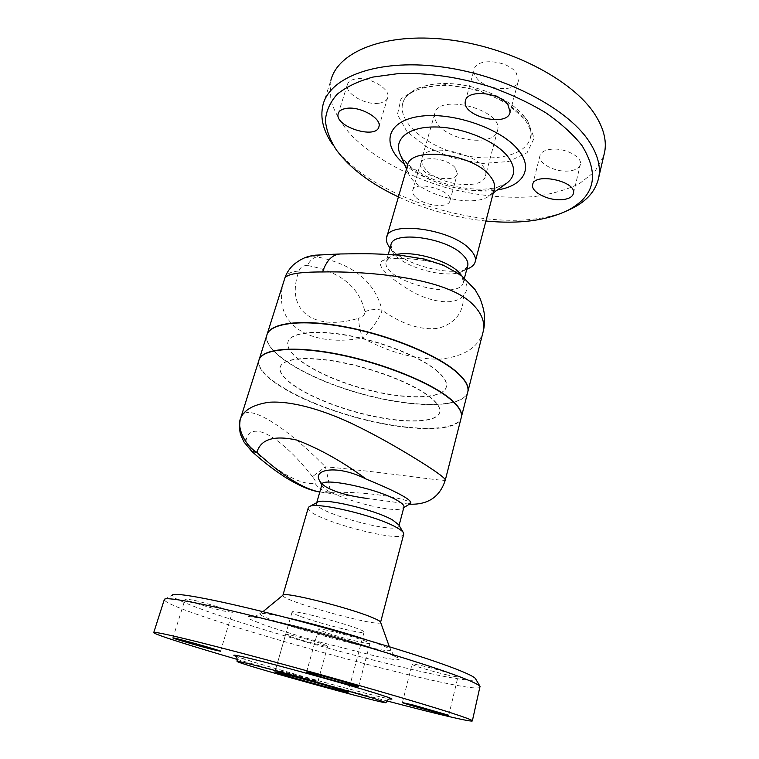 <?xml version="1.0" encoding="UTF-8"?>
<svg xmlns="http://www.w3.org/2000/svg" width="759" height="759" viewBox="0 0 759 759"><rect width="100%" height="100%" fill="white"/><g stroke="black" fill="none" stroke-linecap="round" stroke-linejoin="round"><path stroke-width="0.57" stroke-dasharray="3.79 2.85" d="M321.939 484.603L322.29 486.007C326.237 495.048 386.34 512.638 400.686 509.014L403.873 507.278M409.357 504.175L319.814 491.993M409.86 504.223C418.076 501.49 377.214 491.092 330.118 492.382L319.814 492.003M240.631 418.143L241.001 417.033C246.979 401.834 285.716 426.425 325.402 466.813C328.173 477.439 330.601 491.832 330.118 492.382C323.932 491.633 318.922 488.654 315.089 483.436C316.266 482.629 315.402 480.371 312.499 476.643L325.402 466.813C382.868 471.956 444.271 481.567 445.258 480.267M299.217 615.938C294.539 614.154 292.139 612.93 292.006 612.266C289.511 607.968 365.942 628.974 364.083 632.086C365.477 635.15 317.879 623.234 299.217 615.938M164.371 599.382L172.246 595.084L175.291 598.301C181.657 601.564 191.752 605.71 205.547 610.729C235.613 621.289 278.373 634.363 322.471 646.621C366.588 658.765 409.803 669.485 440.581 675.747C454.755 678.461 465.239 680.007 472.032 680.368L475.694 679.001M480.276 686.81C479.906 698.802 168.005 612.722 164.276 599.733M446.292 674.723C453.863 676.478 457.772 677.123 458 676.63C458.512 675.738 437.601 669.362 423.285 666.07C415.951 664.372 412.203 663.774 412.052 664.258C411.739 665.216 432.07 671.411 446.292 674.723M289.9 636.431C300.925 640.397 328.609 647.541 327.651 646.146L323.714 644.363C312.964 640.425 284.331 633.044 285.583 634.515L289.9 636.431M192.928 600.046L185.187 598.984C184.589 600.056 210.205 608.006 224.142 611.118L232.32 612.276C233.231 611.308 206.96 603.13 192.928 600.046M365.686 641.184C353.011 636.203 316.759 627.057 318.476 629.23L323.296 631.583C336.408 636.602 371.227 645.397 369.975 643.328L365.686 641.184M237.263 659.429C283.553 672.92 340.127 688.603 386.796 700.889M282.851 595.445L282.851 595.445C281.447 600.815 382.213 628.509 380.591 622.285L380.582 622.238M313.894 679.96L317.983 681.383C319.302 682.398 275.137 670.169 275.536 669.628L313.894 679.96M317.224 502.392L316.531 503.407C313.96 512.325 399.291 535.56 398.968 525.816L398.741 524.82M308.22 507.951C305.441 517.989 404.12 544.867 403.769 533.947M464.755 280.631L461.434 276.731C453.673 269.379 442.051 264.075 426.567 260.811C404.556 257.491 389.813 257.491 382.327 260.802C375.525 264.844 387.612 276.428 407.45 288.799C426.473 301.314 454.726 307.091 463.388 295.479C467.629 290.83 468.085 285.877 464.755 280.631L461.719 275.716L463.407 282.016C460.903 301.902 380.695 280.593 386.198 261.561L390.249 256.694L395.325 254.768M426.567 260.811C400.116 252.472 363.466 253.639 340.658 253.971C325.118 253.886 317.281 254.863 317.148 256.912C353.409 264.16 375.05 281.95 382.071 310.26C380.325 317.528 369.994 331.844 362.565 338.03C360.032 330.658 358.722 324.065 358.637 318.239C362.821 316.968 364.908 314.776 364.908 311.674C359.368 286.921 340.165 271.513 307.291 265.46C310.137 260.309 313.42 257.453 317.148 256.912C308.268 256.03 300.27 258.753 293.154 265.062L293.126 265.09C289.407 268.629 286.674 272.898 284.919 277.908L284.881 278.031M483.312 331.066C479.005 347.1 464.527 356.464 439.859 359.168C414.917 359.396 389.158 352.347 362.565 338.03C310.033 347.774 271.077 324.548 283.819 281.428L284.919 277.908C286.874 273.572 291.513 271.324 298.837 271.162C284.634 311.674 314.729 331.56 358.637 318.239M364.908 311.674C370.658 309.378 376.379 308.904 382.071 310.26C402.412 324.548 421.283 330.535 438.683 328.22C455.704 322.973 463.939 312.053 463.388 295.479M425.998 169.741C422.497 165.955 421.103 162.36 421.795 158.944C424.281 138.963 491.49 156.534 485.532 175.642C483.597 190.462 439.793 185.803 425.998 169.741M438.636 125.282C451.975 142.075 495.38 146.098 497.6 130.282C503.9 109.827 437.601 92.589 434.698 113.878C433.93 117.531 435.239 121.326 438.636 125.282M336.503 150.149L333.457 145.652C373.191 202.577 503.91 238.753 567.675 210.452M485.902 221.021C455.4 217.805 426.235 209.769 398.418 196.913M415.23 196.752C413.133 194.589 412.27 192.558 412.659 190.67C414.11 179.617 453.332 190.234 449.935 200.765C448.92 208.848 423.427 205.803 415.23 196.752M323.011 104.818L330.877 80.293L330.203 98.034C333.524 110.33 340.26 122.427 350.411 134.324C373.115 157.568 408.579 176.79 447.421 188.033C477.316 195.784 506.044 198.659 533.615 196.657C551.006 194.313 566.28 189.978 579.459 183.631L594.942 171.487L603.728 155.993M407.441 165.804L408.598 173.849C417.061 194.475 473.939 209.456 490.067 195.234L494.118 189.731M524.507 116.952C512.619 101.032 483.217 86.811 455.381 84.031C427.497 81.185 405.837 89.932 402.621 103.698C398.124 122.294 425.476 145.491 459.005 154.105C492.458 163.033 526.784 155.918 530.598 137.056C531.812 130.785 529.782 124.078 524.507 116.952M476.529 77.845C485.447 90.539 516.765 92.788 518.406 80.606L516.291 72.959C507.837 59.904 475.542 57.561 474.119 69.657C473.578 72.314 474.375 75.037 476.529 77.845M378.599 103.271C383.731 102.607 386.786 100.672 387.745 97.465C390.781 89.088 369.813 76.555 356.161 78.87C351.246 79.6 348.324 81.498 347.394 84.553C344.444 93.129 365.051 105.302 378.599 103.271M455.134 167.673C447.402 158.157 421.359 155.244 420.401 163.65C419.983 165.633 420.809 167.73 422.867 169.95C430.903 179.266 456.254 182.094 457.373 173.659L455.134 167.673M551.727 149.191C544.829 149.893 540.882 152.123 539.915 155.88C537.97 163.289 554.82 172.217 568.187 171.05C575.294 170.443 579.364 168.185 580.407 164.267C582.39 156.961 565.18 147.815 551.727 149.191M390.932 245.119L393.077 252.595C402.811 267.633 448.237 279.682 462.933 271.077L467.572 266.286M389.082 246.637C400.154 263.601 449.878 277.367 468.256 268.563M251.893 451.51L250.574 448.142C279.549 473.502 301.048 485.267 315.089 483.436M240.1 420.078L240.1 420.088C238.715 427.535 240.726 434.129 246.125 439.897C245.707 441.975 247.187 444.717 250.574 448.142M241.001 417.033L240.1 420.088M258.8 360.658C255.271 375.05 294.445 398.494 340.933 413.038C396.577 431.178 459.138 434.869 461.434 416.852M428.788 396.264C436.767 402.403 440.429 407.64 439.784 411.966C437.592 424.518 397.099 423.702 355.724 412.128C314.321 400.743 277.547 380.136 280.052 367.669C281.769 358.656 306.105 355.895 340.079 362.28C374.007 368.618 411.739 383.248 428.788 396.264M428.854 395.999C436.833 402.137 440.495 407.374 439.85 411.71C437.658 424.272 397.166 423.456 355.8 411.881C314.397 400.505 277.623 379.889 280.128 367.413C281.855 358.4 306.181 355.629 340.165 362.015C374.083 368.343 411.814 382.972 428.854 395.999M467.516 393.001C461.273 409.073 409.537 407.811 358.846 393.228C308.097 378.883 263.231 352.518 266.722 335.563M435.751 370.031C443.588 376.426 447.146 381.948 446.415 386.597C443.977 400.069 403.541 400.05 362.441 388.542C321.294 377.242 285.004 355.98 287.794 342.603C289.739 332.945 314.103 329.482 347.897 335.592C381.635 341.654 418.996 356.483 435.751 370.031M461.5 416.596C458.588 432.782 406.843 431.473 354.851 416.919C302.813 402.621 255.717 376.521 258.876 360.402L259.009 359.918M435.818 369.775C443.664 376.17 447.212 381.692 446.482 386.34C444.043 399.822 403.608 399.813 362.508 388.304C321.37 377.005 285.08 355.734 287.879 342.356C289.815 332.689 314.188 329.226 347.973 335.326C381.711 341.379 419.063 356.218 435.818 369.775M266.95 334.776L266.807 335.307C263.307 352.28 308.163 378.656 358.912 393.001C409.594 407.583 461.339 408.835 467.582 392.745M388.731 653.584L400.354 658.897L396.35 659.941L378.75 656.867L319.862 642.067C298.031 635.833 279.217 630.036 263.43 624.666L248.686 618.699L248.146 616.384L263.193 618.519L291.712 624.98L327.727 634.496L362.783 644.837L388.731 653.584M285.773 617.475C269.644 613.936 261.134 612.741 260.252 613.879C256.419 618.86 395.486 657.161 390.411 649.704C389.832 648.755 386.388 647.057 380.05 644.619L366.73 639.903M235.404 656.07C249.92 662.227 373.39 696.477 389.946 698.935M404.49 164.333C426.311 183.185 468.986 194.94 497.42 189.93M507.278 182.815L494.413 188.621C464.451 196.875 410.268 177.663 400.382 154.808C402.023 158.071 405.401 161.904 410.505 166.316C413.541 168.821 418.74 172.113 426.122 176.202C435.514 180.566 445.476 184.039 456.026 186.619C488.9 193.004 503.293 185.689 505.836 183.849M527.372 120.273L534.165 138.1L527.116 152.711L508.568 161.553L482.544 163.422L453.759 158.299L427.051 147.132L406.976 131.705L397.441 114.552L400.999 98.86L417.943 87.978L445.448 84.638L477.705 89.989L507.249 102.901L527.372 120.273M312.499 476.643C282.158 437.829 251.305 418.93 246.125 439.897M307.291 265.46C303.059 265.432 300.251 267.339 298.837 271.162M321.816 485.058L322.29 486.007M407.374 503.891L409.367 504.166M292.006 612.266L274.919 671.962M364.083 632.086L348.087 692.199M262.937 611.678L255.157 616.564L251.248 616.963C249.55 615.568 265.612 618.898 299.435 626.953C331.958 635.226 370.439 646.763 387.612 653.262L395.885 656.791L393.257 654.59L389.329 646.696M235.299 655.994L254.407 662.313L301.968 676.146C343.96 688.071 389.69 699.466 390.012 698.925M448.768 715.282L458 676.63M402.422 702.549L412.052 664.258M317.983 681.383L327.651 646.146M275.536 669.628L285.583 634.515M220.556 651.25L232.32 612.276M172.91 637.921L185.187 598.984M358.58 686.544L369.975 643.328M306.541 672.142L318.476 629.23M316.74 502.648L316.531 503.407M390.249 256.694L382.327 260.802M434.698 113.878L421.795 158.944M497.6 130.282L485.532 175.642M490.067 195.234L493.284 192.909M408.598 173.849L406.511 169.01M402.621 103.698C405.297 92.949 418.465 86.849 442.127 85.406C455.457 85.473 469.081 87.807 482.99 92.399C488.616 94.22 496.766 98.091 507.439 104.011L524.82 119.286C530.361 128.299 532.287 134.229 530.598 137.066M532.647 184.779L539.915 155.88M573.453 193.365L580.407 164.267M412.659 190.67L420.401 163.659M449.935 200.765L457.373 173.659M378.95 126.611L387.745 97.465M338.22 113.67L347.394 84.553M510.114 112.076L518.406 80.606M465.409 100.966L474.119 69.657M388.295 254.293L386.198 261.561M464.48 277.965L463.407 282.016M386.824 236.903L386.559 237.795M462.933 271.077L466.785 269.265M393.077 252.595L390.069 248.108M259.265 359.187L258.876 360.402M267.215 333.998L266.807 335.307"/><path stroke-width="1.14" d="M403.873 507.278L403.987 506.86C404.12 505.295 402.052 503.245 397.763 500.712C378.627 488.768 320.516 476.614 321.939 484.603L316.74 502.648M367.46 498.483C344.956 495.58 323.875 489.299 319.577 480.637C312.319 469.489 336.892 464.176 366.199 479.1C393.001 490.058 414.547 500.627 410.306 503.568L408.484 503.985M409.357 504.175L409.86 504.223M445.258 480.267L445.362 479.859C444.565 477.866 437.801 472.781 425.059 464.593C406.881 453.038 379.282 436.548 349.918 422.649C320.355 409.016 290.403 400.676 268.819 402.27C253.591 404.594 244.189 409.888 240.631 418.143L240.1 420.078M319.814 491.993C303.477 489.024 282.49 475.817 256.874 452.383C243.402 444.186 236.941 426.027 240.631 418.143M240.11 420.078C239.322 427.061 239.578 432.089 240.869 435.154L244.037 442.051L251.893 451.51L256.874 452.383C260.716 439.176 274.027 435.068 296.826 440.068C319.928 448.939 343.049 461.946 366.199 479.1M282.566 674.542L274.919 671.962C271.665 670.055 349.32 691.534 348.087 692.199C349.984 693.47 301.921 680.5 282.566 674.542M475.694 679.001L475.447 678.584C474.081 676.781 467.734 673.65 456.387 669.201C425.533 657.076 351.721 634.552 285.232 617.333C218.63 600.075 174.058 591.754 172.246 595.084M153.716 632.645L164.371 599.382C165.794 596.147 211.894 605.075 281.561 623.234C351.104 641.346 428.427 664.761 460.4 677.037C472.164 681.535 478.701 684.646 480.03 686.364L472.383 720.756C471.813 719.921 464.954 717.369 451.804 713.09C418.588 702.274 337.954 679.011 267.159 659.969C196.239 640.89 151.923 630.454 153.716 632.636C154.675 634.524 190.518 645.824 237.263 659.429M386.796 700.889C436.14 713.887 473.92 722.891 472.383 720.756M380.582 622.238L380.515 622.038C380.003 621.109 377.365 619.657 372.603 617.665C349.491 607.703 282.187 590.976 282.917 595.236L262.937 611.678M373.874 698.403L288.61 674.125C257.159 665.634 236.286 660.52 237.074 661.402C237.415 663.584 389.329 705.623 385.999 702.606L373.874 698.403M311.56 674.001L306.522 672.18C304.245 670.586 359.292 685.766 358.58 686.544C360.089 687.682 325.023 678.318 311.56 674.001M212.482 649.476C198.526 645.928 172.511 638.357 172.91 637.939C171.098 636.63 221.457 650.7 220.556 651.25L212.482 649.476M413.579 705.13L448.768 715.282C450.296 716.468 402.09 703.251 402.412 702.587L413.579 705.13M398.741 524.82L392.621 520.019C374.908 509.555 321.655 497.221 317.224 502.392L308.97 506.86L308.22 507.951L282.917 595.236M380.591 622.266L403.769 533.947L403.304 532.524C402.346 531.11 400.078 529.412 396.492 527.439C375.98 515.475 313.723 500.987 308.97 506.86M395.325 254.768C411.331 250.204 447.032 259.967 458.673 272.101L461.652 275.602M284.881 278.031L284.748 278.42C286.551 274.065 299.16 271.912 322.575 271.959C369.5 271.067 446.861 277.955 472.572 304.169C481.538 313.031 485.115 321.987 483.312 331.066L467.999 391.103C468.882 385.411 464.631 378.637 455.258 370.772C434.774 353.713 387.659 334.653 344.567 326.702C301.399 318.695 270.147 322.879 266.95 334.776M567.675 210.452L572.314 208.298C587.343 200.765 596.194 190.3 598.86 176.885C600.796 165.642 597.276 153.432 588.291 140.235C565.578 106.753 501.13 73.879 438.768 66.536C376.331 59.012 329.786 77.304 323.011 104.818C319.852 117.996 323.334 131.601 333.457 145.652M398.418 196.913C370.753 183.887 350.117 168.299 336.503 150.149C330.061 140.168 326.361 130.282 325.393 120.491C326.171 110.928 330.108 102.171 337.214 94.22C346.17 86.953 358.096 81.232 372.992 77.067L398.617 73.557C426.994 72.513 459.204 77.114 490.409 86.83C510.76 94.154 529.251 102.826 545.892 112.844C560.996 123.375 573.017 134.258 581.944 145.519C599.838 174.617 594.923 196.344 567.201 210.67C545.759 220.774 518.653 224.218 485.902 221.021M561.243 199.731C547.827 200.67 530.778 191.866 532.647 184.779C533.814 172.113 576.755 181.069 573.453 193.365C572.457 197.122 568.387 199.237 561.243 199.731M346.939 108.309C360.62 106.26 381.881 118.594 378.95 126.611C376.53 139.969 333.979 126.497 338.22 113.67C339.102 110.738 342.005 108.954 346.939 108.309M507.885 104.676L510.114 112.076C507.78 127.882 461.102 116.241 465.409 100.966C466.69 89.325 499.213 92 507.885 104.676M603.728 155.993L604.733 151.648C606.764 140.007 603.377 127.427 594.563 113.897C572.295 79.581 508.539 46.384 446.586 39.496C384.557 32.428 337.992 51.802 330.877 80.293M494.118 189.731L494.413 188.612C495.172 184.598 493.597 180.262 489.678 175.614C472.269 153.052 409.196 146.06 407.441 165.804L386.824 236.903M467.572 266.286L467.791 265.441C468.341 262.377 466.794 258.99 463.161 255.28C447.06 237.51 391.824 230.1 390.932 245.119L388.295 254.293M468.256 268.563L469.593 267.936C472.866 266.229 474.783 263.999 475.343 261.257C475.978 257.709 474.233 253.791 470.106 249.502C451.7 228.744 387.583 220.243 386.559 237.795C385.989 240.518 386.834 243.468 389.082 246.637L390.069 248.108M409.367 504.166C428 504.982 440.002 496.879 445.362 479.859L461.434 416.852C462.212 411.549 457.829 405.126 448.284 397.583C427.289 381.094 379.102 362.157 335.525 353.95C291.883 345.687 261.011 349.311 258.8 360.658L241.001 417.023M259.265 359.187L266.722 335.563C269.198 323.391 300.128 318.884 343.523 326.797C386.853 334.643 434.546 353.855 455.182 371.037C464.565 378.902 468.815 385.676 467.933 391.359L467.516 393.001M259.009 359.918C261.931 348.827 293.126 345.506 336.541 353.855C379.898 362.147 427.507 380.942 448.351 397.318C457.895 404.86 462.278 411.293 461.5 416.596L467.933 391.359M267.215 333.998L284.748 278.42C286.162 273.724 288.951 269.284 293.126 265.09M467.582 392.745L467.999 391.103M366.73 639.903C344.434 632.437 308.704 622.541 285.773 617.475M389.946 698.935C394.671 699.694 391.122 698.176 379.282 694.39C359.586 688.109 316 675.671 281.352 666.478C246.59 657.247 228.098 653.157 235.404 656.07M322.575 271.959C326.493 260.451 332.423 254.455 340.364 253.971L356.758 253.734C367.754 253.534 382.261 254.028 400.287 255.204L424.309 259.075L443.256 265.138L461.159 275.289L475.068 289.634L479.925 298.183C482.43 304.738 483.9 310.146 484.327 314.406C484.726 321.484 484.384 327.044 483.312 331.066M497.42 189.93C522.723 186.107 533.805 169.096 518.653 150.453C501.841 128.442 451.159 111.089 418.57 116.525C385.686 121.582 381.36 145.263 404.49 164.333M406.511 169.01L400.382 154.798C393.048 139.912 407.251 126.933 434.385 126.962C461.406 126.838 494.953 140.406 507.562 156.212C515.75 167.027 515.655 175.889 507.278 182.815L505.836 183.849M494.413 188.621L475.343 261.257M403.76 507.705L410.306 503.568M319.577 480.637L321.816 485.058M475.447 678.584L480.03 686.364M380.515 622.038L389.329 646.696M237.093 661.336C237.444 655.264 235.167 656.782 234.778 655.729L235.299 655.994M390.012 698.925L391.227 699.001C389.803 699.608 389.006 697.094 385.999 702.606M403.987 506.86L399.082 525.408M398.541 524.497L403.304 532.524M567.201 210.67L572.314 208.298M604.733 151.648L598.86 176.885M493.284 192.909L507.278 182.815M467.791 265.441L464.48 277.965M466.785 269.265L469.593 267.936M251.997 451.605C262.652 460.96 271.029 468.066 286.058 477.772C299.34 485.883 310.592 490.627 319.814 492.003M293.154 265.062C304.805 255.385 312.072 256.02 315.26 255.185L340.364 253.971"/></g></svg>
